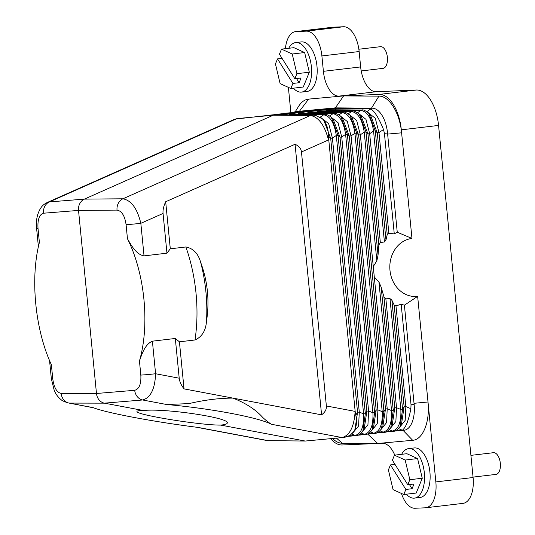 <?xml version="1.0" encoding="UTF-8"?>
<svg xmlns="http://www.w3.org/2000/svg" width="535" height="535" viewBox="0 0 535 535"><rect width="100%" height="100%" fill="white"/><g stroke="black" fill="none" stroke-linecap="round" stroke-linejoin="round"><path stroke-width="0.8" d="M370.594 431.912L373.704 433.23A1.819 1.565 84.7 0 0 374.567 433.43C376.881 433.484 379.188 431.919 381.488 428.749L382.833 426.555L385.494 408.974L387.213 408.773L391.546 410.599C392.015 423.372 389.172 430.548 383.02 432.126A1.819 1.565 -95.3 0 0 383.883 432.333L376.466 433.029M381.488 428.749L383.956 411.495L382.231 411.696L354.932 133.268L356.651 133.068L349.977 115.219L351.722 116.911L358.631 134.994L360.349 134.793L373.269 266.557L376.854 260.806L378.044 255.141L378.84 245.03L380.338 242.542L384.431 241.96L373.557 131.075L375.276 130.868L368.602 113.019L370.34 114.711L377.255 132.794L378.974 132.593L375.282 118.262L367.438 112.009M352.585 111.126L318.171 110.839L317.322 111.253L351.582 111.541A1.819 1.558 -89.5 0 1 352.585 111.126C353.575 110.544 355.808 111.541 359.293 114.115L361.031 115.814L367.94 133.897L369.665 133.69L380.338 242.542M296.898 73.683L294.838 78.725L279.437 54.189L281.497 49.14L292.224 54.008L296.898 73.683L309.317 72.212L303.265 87.018L290.846 88.482L280.119 83.614L275.445 63.939L277.511 58.897L282.052 58.355M401.457 493.451A25.479 13.054 83.3 0 0 414.966 508.25L425.251 507.815A25.479 13.054 -96.7 0 0 425.753 507.775L463.002 503.375A25.479 13.054 -96.7 0 0 473.087 477.521L438.566 125.431A36.4 18.651 -96.7 0 0 416.344 90.02L379.094 94.414L338.956 96.113L376.205 91.719L416.344 90.02M285.409 48.678A25.479 13.054 83.3 0 1 295.541 31.625L332.79 27.225A25.479 13.054 83.3 0 1 333.292 27.185L343.584 26.75A25.479 13.054 83.3 0 1 359.139 51.541L321.889 55.941L323.401 71.322A25.479 13.054 -96.7 0 0 338.956 96.113M323.401 71.322L360.65 66.928L359.139 51.541M360.65 66.928A25.479 13.054 -96.7 0 0 376.205 91.719M382.839 68.386A10.921 5.597 -96.7 0 0 383.053 68.366A10.921 5.597 -96.7 0 0 387.353 57.078A10.921 5.597 -96.7 0 0 380.713 46.659A10.921 5.597 -96.7 0 0 380.492 46.679A10.921 5.597 -96.7 0 0 380.285 46.712M406.373 494.206A24.931 12.78 -96.7 0 0 414.458 498.132L420.049 497.476A24.931 12.78 -96.7 0 0 429.919 481.253A24.931 12.78 -96.7 0 0 424.449 454.797A24.931 12.78 -96.7 0 0 414.197 447.949L408.613 448.611A24.931 12.78 -96.7 0 0 401.665 454.315M425.753 507.775A25.479 13.054 -96.7 0 0 435.844 481.915L428.007 401.986C430.14 421.687 422.911 439.757 412.672 440.292L377.69 443.482L342.373 443.268C338.996 443.214 335.692 441.622 332.469 438.499M394.763 455.131A25.479 13.054 -96.7 0 0 382.344 443.281L342.206 444.98A36.4 18.651 83.3 0 1 330.663 438.667M367.692 434.072L377.69 443.482M292.324 112.577L295.521 111.681L328.162 108.625L234.892 119.138L47.394 202.424C43.502 204.517 40.627 206.169 37.631 214.823C36.106 221.296 36.34 222.018 36.601 228.338L36.601 228.338A10.921 0.361 -5.6 0 0 38.012 228.378C37.503 219.517 39.336 214.468 43.509 213.218L78.525 210.415A10.914 9.369 -92.4 0 1 84.396 199.114L273.285 115.206L335.365 107.876L298.791 111.3A25.479 13.054 -96.7 0 0 298.624 111.32A25.479 13.054 -96.7 0 0 298.463 111.34M47.394 202.424L49.38 201.916L236.918 118.603L273.285 115.206L310.434 115.493L122.896 198.799C131.282 200.311 137.261 208.483 140.839 223.316L144.035 255.884C136.004 254.473 130.975 244.776 127.457 238.737C144.891 273.499 149.934 324.952 139.448 360.985C141.748 354.625 144.818 344.359 152.395 341.176L175.313 338.468L179.212 378.198C179.559 381.569 181.164 385.126 184.033 388.885L179.419 341.818L175.313 338.468M372.728 108.204L336.803 107.889L372.306 108.19A25.479 13.054 83.3 0 1 372.728 108.204A25.479 13.054 83.3 0 1 387.521 132.981L397.258 232.27A38.219 32.795 -92.4 0 0 394.275 233.922L388.845 233.24L387.233 234.564L385.976 240.014L384.431 241.96M385.782 431.926L393.192 431.23C394.877 431.651 397.184 430.087 400.113 426.549L402.574 409.295L391.874 300.148L394.141 305.01L395.967 305.926L401.17 304.221L411.034 404.788L414.137 404.42L404.4 305.131A38.219 32.795 -92.4 0 1 401.17 304.221M399.331 427.692L405.189 420.376L405.838 406.573L404.119 406.774L394.141 305.01M290.873 112.711L288.392 87.365M405.858 489.465L403.798 494.507L416.21 493.043L422.262 478.243L417.588 458.569L406.861 453.7L394.449 455.165L392.382 460.214L407.784 484.757L413.99 484.021L412.064 488.729L405.858 489.465L390.456 464.922L395.004 464.387M412.064 488.729L409.449 484.556M371.524 108.097L378.927 96.133L343.61 95.919L335.365 107.876L336.803 107.889M343.61 95.919L308.628 99.109C304.723 99.517 301.365 101.951 298.557 106.398L295.253 111.721M298.41 111.34L333.94 108.01M335.498 109.802L336.401 108.277L280.527 114.878L313.329 115.152L315.737 115.42L322.558 119.011C326.49 123.037 328.443 128.721 328.396 136.05L355.16 411.388L355.768 415.207L357.554 412.278L359.279 412.07L363.606 413.896L336.308 135.469L338.026 135.268L331.359 117.412C328.55 115.085 326.317 114.089 324.651 114.423L324.651 114.423A1.819 1.558 90.5 0 0 323.648 114.838C330.068 115.928 334.288 122.803 336.308 135.469L332.416 138.09L359.279 412.07L358.584 426.034L352.565 433.256M144.035 255.884L166.953 253.175L163.055 213.452L140.839 223.316A10.921 0.361 -5.6 0 1 126.079 224.647C124.815 215.819 121.799 210.977 117.025 210.108L78.525 210.415L96.474 393.486A10.914 9.369 87.6 0 0 104.405 403.156L143.44 410.519C139.287 410.499 137.147 410.8 137.013 411.428C134.419 414.578 199.809 425.265 220.694 425.098L305.231 441.047L267.326 440.599L196.291 427.197M166.572 404.5L188.902 403.624C204.517 399.959 219.176 398.12 232.885 398.1C245.826 403.149 255.81 409.643 262.839 417.574C266.343 420.764 269.252 423.011 271.559 424.308C258.338 417.414 211.118 408.506 166.572 404.5L142.624 399.979C150.636 397.719 154.963 388.978 155.591 373.744A10.921 0.361 -5.6 0 1 140.825 375.075C141.3 383.936 139.254 389.012 134.693 390.309A10.921 9.222 85.2 0 0 142.624 399.979L104.405 403.156L69.102 403.089L93.057 407.61C106.472 412.933 153.692 421.841 198.037 427.418L268.503 440.713M400.113 426.549L401.457 424.355L404.119 406.774L402.574 409.295L400.855 409.502L389.982 298.61L391.874 300.148M373.269 266.557L374.293 277.01L378.934 281.965L381.188 287.228L383.909 296.738L385.855 298.824L389.982 298.61M387.521 132.981L384.418 133.349L394.275 233.922M384.418 133.349L383.508 129.544L378.974 132.593L388.845 233.24M166.953 253.175L170.297 248.808L185.859 246.969C193.275 248.367 198.224 253.536 200.705 262.471A99.156 50.818 83.3 0 1 206.477 321.368C205.788 330.683 201.956 336.883 194.981 339.979L179.419 341.818M404.406 305.184L417.648 296.37A29.117 24.984 -92.4 0 1 389.975 270.335A29.117 24.984 -92.4 0 1 411.97 238.443L397.251 232.223M134.693 390.309L96.474 393.486L61.177 393.419C56.797 392.503 53.988 387.628 52.758 378.8L51.38 364.716C35.109 329.814 30.067 278.354 39.389 242.462L38.012 228.378M61.177 393.419A10.921 9.503 90.1 0 0 69.102 403.089L93.625 407.824M271.559 424.308L342.179 437.583C349.87 435.263 354.183 426.529 355.126 411.388L355.16 411.388M355.768 415.207C357.112 421.633 356.524 427.004 353.996 431.324L350.064 435.403L344.914 437.262M403.892 430.294A25.479 13.054 -96.7 0 0 404.052 430.28A25.479 13.054 -96.7 0 0 404.299 430.247A25.479 13.054 -96.7 0 0 414.137 404.42M385.073 432.133L402.353 430.227C405.818 427.545 408.66 420.37 410.88 408.7L411.034 404.788M283.918 113.594A1.819 1.565 -95.3 0 1 284.653 113.293L303.813 111.501M393.192 431.23A1.819 1.565 -95.3 0 1 392.329 431.029C398.488 429.444 401.33 422.269 400.855 409.502L396.529 407.67L394.803 407.877L392.142 425.452L390.804 427.652L393.265 410.398L391.546 410.599L378.934 281.965M331.359 117.412L333.098 119.111L340.006 137.194L338.026 135.268L365.331 413.695L363.606 413.896C364.081 426.669 361.239 433.845 355.079 435.423A1.819 1.565 84.7 0 0 355.942 435.63L355.942 435.63C358.256 435.684 360.563 434.119 362.864 430.949L365.331 413.695L366.87 411.174L368.588 410.974L372.922 412.799L345.617 134.372L347.342 134.165L340.668 116.316C337.859 113.988 335.626 112.992 333.96 113.326L333.967 113.326A1.819 1.558 90.5 0 0 332.957 113.741C339.377 114.824 343.597 121.706 345.617 134.372L341.725 136.987L368.588 410.974L367.94 424.777L362.081 432.093M340.668 116.316L342.407 118.014L349.315 136.091L347.342 134.165L374.64 412.592L372.922 412.799C373.39 425.572 370.554 432.748 364.395 434.326A1.819 1.565 84.7 0 0 365.258 434.534L365.258 434.534C367.565 434.58 369.879 433.022 372.179 429.852L374.64 412.592L376.179 410.077L377.904 409.87L382.231 411.696C382.706 424.469 379.863 431.645 373.704 433.23L368.06 433.758M374.567 433.43L367.157 434.126M371.39 430.989L377.255 423.673L377.904 409.87L351.04 135.89L349.315 136.091L376.179 410.077L373.524 427.652L372.179 429.852M339.504 115.306L347.342 121.559L351.04 135.89L354.932 133.268C352.913 120.602 348.693 113.728 342.273 112.638L338.916 114.898M380.706 429.893L386.564 422.576L387.213 408.773L374.293 277.01M417.648 296.37L428.007 401.986L414.023 403.31M362.864 430.949L364.208 428.749L366.87 411.174L340.006 137.194L341.725 136.987L338.033 122.662L330.189 116.409M322.558 119.011L323.782 120.208L330.69 138.291L332.416 138.09L328.657 123.638L320.706 117.493M353.996 431.324L354.899 429.852L357.554 412.278L330.69 138.291L328.396 136.05M390.015 428.796L395.88 421.48L396.529 407.67L385.855 298.824M342.019 437.603L305.231 441.047M206.477 321.368C209.66 301.131 207.734 281.504 200.705 262.471M343.584 26.75L306.334 31.15A25.479 13.054 83.3 0 1 321.889 55.941M298.249 114.202L299.546 113.032L333.967 113.326M404.299 430.247L400.24 430.715M264.129 115.901L266.029 115.493A1.819 1.565 84.7 0 0 265.3 115.794M348.231 113.794L351.582 111.541C358.002 112.624 362.222 119.506 364.241 132.172L365.967 131.971L378.044 255.141M294.838 78.725L301.044 77.996L299.118 82.704L292.912 83.433L290.846 88.482M336.401 108.277L370.849 108.913C374.841 111.594 379.061 118.476 383.508 129.544M289.147 114.951L290.237 114.136L324.651 114.423M255.523 116.797L256.72 116.597A1.819 1.565 84.7 0 0 256.245 116.724M184.033 388.885L321.588 414.839L295.059 144.269L165.683 201.748L170.297 248.808M143.44 410.519C164.619 408.051 230.13 417.802 227.275 422.998C227.094 424.001 224.907 424.696 220.694 425.098M321.588 414.839C325.079 412.284 326.671 409.329 326.37 405.965L301.466 151.967L328.51 139.949C324.591 125.13 318.566 116.971 310.434 115.493L313.329 115.152M295.059 144.269C298.978 146.048 301.111 148.61 301.466 151.967M163.055 213.452C162.747 210.074 163.616 206.176 165.683 201.748M309.317 72.212L304.642 52.544L293.916 47.675L281.497 49.14M358.129 113.112L365.967 119.358L369.665 133.69L373.557 131.075C371.537 118.402 367.318 111.527 360.898 110.437A1.819 1.558 -89.5 0 1 361.901 110.023L361.901 110.023C362.884 109.441 365.124 110.437 368.602 113.019M343.276 112.223L343.276 112.223A1.819 1.558 90.5 0 0 342.273 112.638L308.006 112.35L308.862 111.935L343.276 112.223C344.266 111.641 346.499 112.638 349.977 115.219M52.758 378.8A10.921 0.361 174.4 0 1 51.347 378.76L54.182 390.222C54.911 391.687 56.262 396.188 62.428 400.748L67.952 402.982M304.642 52.544L292.224 54.008M403.798 494.507L393.071 489.639L388.397 469.971L390.456 464.922M295.541 31.625A25.479 13.054 83.3 0 1 296.049 31.585L306.334 31.15M274.609 114.691A1.819 1.565 -95.3 0 1 275.338 114.396L294.504 112.604M292.912 83.433L277.511 58.897M394.449 455.165L405.169 460.04L409.843 479.708L407.784 484.757M417.588 458.569L405.169 460.04M422.262 478.243L409.843 479.708M378.927 96.133C389.186 95.798 399.886 113.112 401.611 132.827L401.317 129.831A36.4 18.651 -96.7 0 0 379.094 94.414M387.628 134.091L401.611 132.827L411.97 238.443M293.427 88.175A24.931 12.78 -96.7 0 0 301.513 92.107L307.103 91.445A24.931 12.78 -96.7 0 0 316.974 75.228A24.931 12.78 -96.7 0 0 311.504 48.765A24.931 12.78 -96.7 0 0 301.252 41.924L295.668 42.586A24.931 12.78 -96.7 0 0 288.713 48.29M495.784 474.411A10.921 5.597 -96.7 0 0 496.005 474.398A10.921 5.597 -96.7 0 0 500.305 463.103A10.921 5.597 -96.7 0 0 493.658 452.69A10.921 5.597 -96.7 0 0 493.444 452.704A10.921 5.597 -96.7 0 0 493.23 452.737M307.565 113.106L308.006 112.35M348.813 114.209L356.658 120.462L360.349 134.793L364.241 132.172L376.854 260.806M316.874 112.002L317.322 111.253M326.189 110.905L326.631 110.15L360.898 110.437L357.54 112.698M361.901 110.023L327.48 109.735L326.631 110.15M359.293 114.115L365.967 131.971L367.94 133.897L378.84 245.03M414.458 498.132A24.931 12.78 -96.7 0 0 424.335 481.915A24.931 12.78 -96.7 0 0 418.865 455.452A24.931 12.78 -96.7 0 0 408.613 448.611M301.513 92.107A24.931 12.78 -96.7 0 0 311.39 75.89A24.931 12.78 -96.7 0 0 305.913 49.427A24.931 12.78 -96.7 0 0 295.668 42.586M299.118 82.704L296.504 78.531M383.956 411.495L385.494 408.974L358.631 134.994L356.651 133.068L383.956 411.495M336.462 438.125L342.373 443.268M43.509 213.218A10.921 9.516 -94.6 0 1 49.38 201.916L84.396 199.114L122.896 198.799A10.921 9.209 -90.5 0 0 117.025 210.108M410.88 408.7L405.838 406.573L395.967 305.926M299.54 111.146L308.628 99.109M140.825 375.075L139.448 360.985M179.212 378.198L155.591 373.744L152.395 341.176M185.859 246.969A105.555 54.095 83.3 0 1 194.981 339.979M385.976 240.014L375.276 130.868L377.255 132.794L387.233 234.564M383.909 296.738L394.803 407.877L393.265 410.398L381.188 287.228M379.904 430.815L383.02 432.126L377.376 432.654M361.279 433.009L364.395 434.326L358.751 434.855M351.803 434.039L355.079 435.423L349.034 435.992M386.685 431.558L392.329 431.029L389.212 429.712M398.528 428.615L402.353 430.227M298.697 113.453L332.957 113.741L329.607 115.995M403.136 430.448L412.672 440.292M289.382 114.55L323.648 114.838L320.204 117.158M370.849 108.913L366.856 111.594M372.306 108.19L369.204 108.551M473.087 477.521L435.844 481.915M126.079 224.647L127.457 238.737M326.37 405.965L355.126 411.388M333.292 27.185L296.049 31.585M438.566 125.431L401.317 129.831M298.791 111.3L295.681 111.668M380.492 46.679L358.858 49.233M342.179 437.583L345.075 437.242M400.942 430.648L404.052 430.28M390.804 427.652C387.875 431.19 385.568 432.748 383.883 432.333M365.258 434.534L357.848 435.222M355.942 435.63L348.272 436.346M256.72 116.597L275.879 114.804M36.601 228.338L38.4 246.695M273.438 114.804L275.338 114.396M239.653 118.282L236.758 118.623M49.568 360.59L51.347 378.76M285.188 113.701L266.029 115.493M496.005 474.398L473.047 477.106M298.624 111.32L295.521 111.681M282.754 113.701L284.653 113.293M383.053 68.366L361.212 70.948M493.444 452.704L470.914 455.365"/></g></svg>
